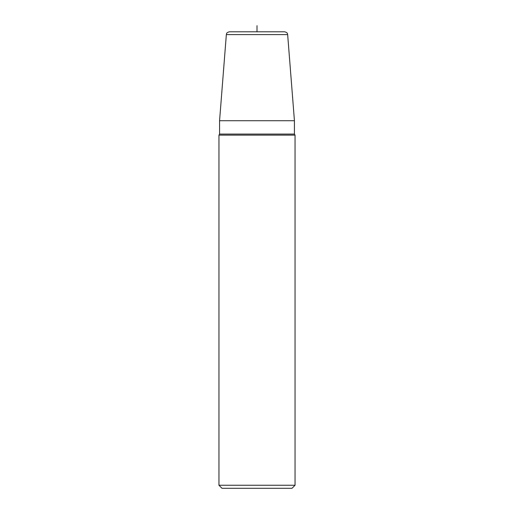 <?xml version="1.0" encoding="UTF-8"?>
<svg xmlns="http://www.w3.org/2000/svg" width="514" height="514" viewBox="0 0 514 514"><rect width="100%" height="100%" fill="white"/><g stroke="black" fill="none" stroke-linecap="round" stroke-linejoin="round"><path stroke-width="0.77" d="M284.621 31.784L229.379 31.784C225.826 32.787 226.738 33.847 226.346 34.592L287.654 34.592C287.262 33.847 288.174 32.787 284.621 31.784M219.568 120.726L294.432 120.726L294.432 134.083L219.568 134.083L219.568 120.726L226.346 34.592M218.958 485.255L295.042 485.255L291.997 488.3L222.003 488.3L218.958 485.255L218.958 135.137L295.042 135.137L294.432 134.083M257 31.784L257 25.7M287.654 34.592L294.432 120.726M218.958 135.137L219.568 134.083M295.042 485.255L295.042 135.137"/></g></svg>
